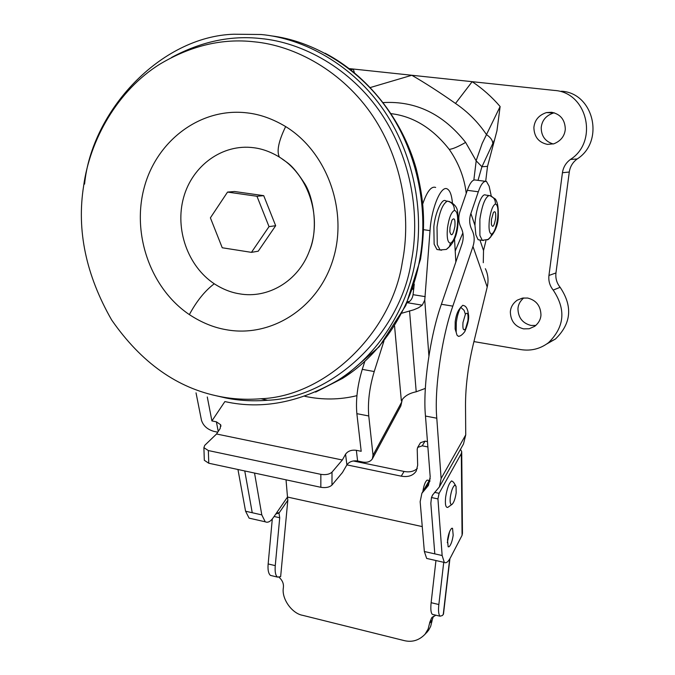 <?xml version="1.0" encoding="UTF-8"?>
<svg xmlns="http://www.w3.org/2000/svg" width="675" height="675" viewBox="0 0 675 675"><rect width="100%" height="100%" fill="white"/><g stroke="black" fill="none" stroke-linecap="round" stroke-linejoin="round"><path stroke-width="1.01" d="M449.997 227.315L451.946 220.21C454.343 217.215 455.33 219.265 454.916 226.378C453.018 235.305 451.339 237.094 449.862 231.727L449.997 227.315M447.356 201.158L445.762 200.939C442.285 197.471 435.189 212.245 433.848 226.665L434.135 244.164L436.944 249.488L438.573 249.733M402.038 313.158L413.741 309.808L418.5 307.792L422.255 305.168L424.761 300.139L430.026 230.622C431.435 207.74 441.197 184.79 447.382 189.017C450.056 190.62 451.735 195.269 452.427 202.964M425.351 388.403L416.213 391.787C409.075 393.247 404.123 396.284 401.355 400.891L394.563 326.067M383.957 340.993L374.228 371.537C369.444 387.517 367.622 402.334 368.761 415.969L373.03 455.203L401.735 401.962L402.292 399.431M414.248 284.124L413.049 294.68C412.484 298.434 410.653 301.126 407.573 302.763L406.957 303.041M204.297 459.456L204.322 460.299L208.769 463.227L208.347 450.554L320.853 474.348C325.806 475.09 329.527 474.348 332.016 472.129L342.326 459.996L345.566 454.199C347.903 451.01 351.498 449.71 356.349 450.309L361.192 451.297L356.864 413.665C355.641 400.047 357.446 385.273 362.264 369.352L364.804 361.479M455.844 262.01L454.528 239.178M435.662 187.447C431.359 185.903 427.073 191.337 422.812 203.732M208.769 463.227L320.836 487.299L320.853 474.348M356.349 450.309L357.607 460.991L362.416 461.987C366.947 462.864 370.263 461.827 372.355 458.873L373.03 455.203M401.735 401.962L400.84 405.953L372.355 458.873M356.906 395.66C339.795 399.853 322.422 400.064 304.805 396.301M208.347 450.554L203.892 447.66L204.736 445.357L216.54 434L220.177 428.498L220.674 424.761L216.397 421.833L211.908 420.922L207.284 396.976M196.028 392.85L201.462 420.238C203.226 425.773 207.377 429.486 213.924 431.384L217.755 432.169M357.607 460.991C352.78 460.392 349.211 461.683 346.891 464.881L342.444 472.534L331.965 485.055C329.484 487.308 325.772 488.05 320.836 487.299M216.54 434L342.326 459.996M211.908 420.922L224.868 401.583M429.258 480.423L427.098 480.119C425.242 481.629 423.849 485.3 422.93 491.13L422.887 491.527M491.459 219.468L493.366 212.642C495.307 210.414 496.049 212.431 495.593 218.683C494.041 226.429 492.632 228.277 491.349 224.235L491.459 219.468M459.262 336.142L458.418 336.361L457.017 335.188L456.182 332.277L456.292 322.582C457.085 316.356 458.57 311.276 460.763 307.344L462.814 305.269L464.51 305.859C466.543 306.838 467.868 309.757 468.475 314.618C469.193 318.381 467.977 324.025 464.83 331.552L465.573 328.742C463.413 331.273 462.552 329.189 462.983 322.507L465.387 314.263C467.539 311.808 468.391 313.909 467.952 320.558L465.573 328.742M447.306 542.742L449.609 531.562M450.326 497.053C449.812 502.2 450.309 504.689 451.811 504.529L451.879 504.503C453.769 502.883 455.212 498.96 456.19 492.733L456.047 486.228L454.68 485.241C452.782 486.802 451.33 490.733 450.326 497.053M479.166 239.887L478.119 239.735L475.883 234.858L474.955 225.399C475.327 210.355 481.579 192.291 485.713 195.092L488.928 195.522M455.456 485.274L453.566 482.245L451.668 480.878C449.044 482.996 447.027 488.413 445.643 497.129C444.943 504.225 445.635 507.651 447.727 507.423L448.419 506.933M447.517 539.907L448.149 546.801L449.069 546.767C450.892 544.995 452.258 541.156 453.187 535.258L452.545 528.339L451.668 528.356C449.845 530.077 448.462 533.933 447.517 539.907M461.05 306.914L458.966 309.732C457.144 312.491 455.887 316.499 455.195 321.747L455.119 329.012L455.929 331.501M491.248 196.012L489.139 186.216L486.472 181.457C483.663 180.765 480.946 184.199 478.313 191.776L470.888 213.469L474.955 225.399M479.925 240.005L483.519 250.543L486.008 240.418M485.359 268.709C488.101 274.43 488.717 280.538 487.215 287.035L472.964 246.476L452.824 306.138C441.653 337.517 434.143 390.352 436.792 418.213L441.112 478.499L439.366 486.911L432.532 495.096L431.477 497.534L430.836 503.347L434.801 553.871L424.356 551.517L420.154 501.685L421.883 493.282L428.423 485.46L430.194 476.888L425.478 416.053C422.651 388.235 430.11 335.543 441.391 304.282L461.97 244.088C463.885 238.233 463.565 232.706 461.008 227.534C458.528 222.505 458.165 217.207 459.911 211.646L467.311 190.308C469.969 182.756 472.728 179.331 475.597 180.039L485.131 181.28M472.964 246.476C474.862 240.595 474.517 235.052 471.918 229.854C469.344 224.657 468.998 219.198 470.888 213.469M483.519 250.543L483.283 262.702M431.131 602.691L438.851 604.53C438.176 610.571 438.556 614.461 439.99 616.191L432.321 614.343C430.878 612.908 430.481 609.027 431.131 602.691L435.949 560.537M432.321 614.343L433.358 614.596M275.265 565.633L268.152 563.946C267.646 569.767 268.414 573.59 270.456 575.404L277.509 577.1C275.535 575.581 274.784 571.759 275.265 565.633L279.72 517.742L278.986 513.093L287.82 500.234L287.491 497.053L422.255 526.593M268.152 563.946L272.303 518.932M254.534 473.057L261.799 514.89L265.233 521.8C267.891 523.007 270.641 521.53 273.476 517.371L275.813 513.987L278.986 513.093M275.813 513.987L287.491 497.053L286.031 479.824M345.566 454.199L346.891 464.881L401.237 476.162C408.173 477.36 413.184 475.647 416.264 471.015L417.665 465.261L417.218 449.212L417.665 447.415L420.483 442.733L425.048 441.138L427.461 441.61M401.237 476.162L404.072 471.445L353.219 460.958M425.048 441.138L422.246 445.821L417.665 447.415M404.072 471.445C409.556 472.466 413.961 471.487 417.302 468.509M279.188 577.387C282.302 580.238 283.719 583.478 283.416 587.09L283.348 587.866C281.424 598.641 291.946 613.592 302.738 615.347L404.063 640.567C412.079 642.533 419.082 640.415 425.048 634.222L428.136 629.016L429.553 623.396L432.068 620.806L430.658 626.408L428.633 630.188L425.613 633.631M433.443 616.275L432.16 620.013L429.553 623.396M429.646 622.595L431.62 617.895L435.831 615.195M287.82 500.234L280.64 576.678L277.509 577.1M270.456 575.404L271.839 575.741M461.725 452.343L462.459 533.267L462.071 535.317L450.655 557.288C448.335 561.786 446.217 563.498 444.319 562.435L442.142 555.525L437.94 498.901L439.113 493.307L461.312 453.592L461.717 451.617L460.468 449.356M487.215 287.035L473.15 344.807C468.079 366.255 465.531 386.37 465.514 405.16L465.733 434.886L463.497 443.964L439.366 486.911M424.356 551.517L426.659 558.428L428.262 558.799M437.94 498.901L431.477 497.534L432.835 494.581M422.246 445.821L427.874 446.943M449.93 558.596L443.483 614.073L442.353 615.558L439.99 616.191M438.851 604.53L443.728 562.309M244.763 470.956L252.239 512.73L245.573 511.228L249.109 518.138L251.286 518.636M245.573 511.228L237.954 469.496M432.16 620.013L432.068 620.806M510.351 311.968C510.621 307.243 512.924 303.303 517.278 300.147L522.433 298.105L527.597 298.029C536.203 300.206 540.658 305.859 540.962 314.997C540.709 319.385 538.642 323.139 534.769 326.278L529.234 328.742L523.606 328.868C515.076 326.649 510.654 321.013 510.351 311.968M535.815 325.443L530.997 325.443C522.593 323.257 518.248 317.731 517.953 308.846C518.181 304.653 520.121 301.008 523.783 297.911M533.883 127.541C534.625 120.125 538.81 115.138 546.446 112.582L551.61 112.278C560.444 114.117 565.009 119.753 565.304 129.187C564.663 136.063 560.858 140.94 553.871 143.8L547.459 144.391C538.701 142.501 534.178 136.89 533.883 127.541M553.23 143.986C545.299 141.556 541.291 136.114 541.215 127.659C541.949 120.378 546.075 115.476 553.584 112.961L554.276 112.818M555.466 339.002L548.48 342.698C564.587 326.962 566.156 309.428 553.196 290.081L560.132 287.305C572.881 306.298 571.32 323.536 555.466 339.002L546.742 343.98M560.132 287.305C556.757 283.087 555.365 278.294 555.955 272.953L569.287 172.024C570.113 166.59 572.737 162.245 577.167 158.988C605.002 141.396 593.831 93.007 561.457 91.218M548.48 342.698C540.295 348.874 531.107 351.177 520.923 349.616L473.934 341.592M553.196 290.081C549.762 285.778 548.345 280.91 548.944 275.468L555.955 272.953M349.194 68.597L554.437 90.433C587.351 92.247 598.742 141.539 570.442 159.443C565.945 162.759 563.279 167.189 562.435 172.724L548.944 275.468M487.527 166.354L481.95 166.75L476.111 160.751L482.178 143.454L500.124 106.523L496.952 130.815L487.527 166.354L485.696 181.238M494.362 140.206L481.95 166.75M481.916 166.708L478.018 180.352M473.85 179.963L476.196 160.878M476.111 160.751L465.615 142.408C443.222 114.033 415.758 100.752 383.223 102.583M492.716 142.931C492.48 140.088 490.413 137.329 486.523 134.637C478.035 122.108 467.699 111.704 455.507 103.444C439.948 92.517 425.385 83.118 411.826 75.263L370.33 87.531M350.983 69.981L353.261 69.027L354.409 72.723M500.124 106.523C491.83 96.888 482.515 88.602 472.163 81.675L455.507 103.444M407.523 301.767L409.717 301.345M225.374 401.684C261.892 409.7 299.379 402.57 337.846 380.295C378.278 355.042 406.763 308.323 415.015 262.769C424.254 216.751 415.884 158.237 384.556 111.383C353.202 64.749 303.539 38.281 261.031 34.509L233.879 34.223C160.346 36.458 91.631 111.282 84.578 184.089M215.865 395.685L225.737 397.963C238.967 400.646 252.931 401.414 267.637 400.258C333.745 397.786 400.545 332.935 411.235 261.866C420.247 216.852 412.054 159.646 381.426 113.813C350.781 68.209 302.231 42.263 260.643 38.534C230.918 35.227 201.234 41.529 171.61 57.434M253.927 41.783C222.396 38.239 191.219 45.588 160.397 63.838C117.484 90.188 89.733 140.316 83.616 186.081C76.587 230.361 85.936 274.995 111.662 319.992C141.345 362.737 177.365 388.235 219.721 396.495C232.765 399.136 246.527 399.887 261.014 398.739C326.152 396.267 391.863 332.243 402.325 262.153C411.168 217.755 403.059 161.333 372.895 116.125C342.706 71.128 294.891 45.495 253.927 41.783M214.262 283.778C187.819 266.262 174.698 229.171 183.634 197.395C192.4 165.578 222.438 143.623 253.547 147.707C262.136 148.728 270.759 151.858 279.399 157.098L281.441 158.431C309.656 176.816 322.296 218.894 309.31 251.176C298.215 281.154 267.916 299.067 239.304 293.794C230.884 292.452 222.539 289.119 214.262 283.778C204.955 290.79 196.653 301.067 189.363 314.609C150.643 288.503 131.456 234.141 144.29 187.27C156.87 140.358 200.77 107.266 247.075 112.877C259.858 114.278 272.717 118.842 285.652 126.579C327.206 151.968 348.266 210.878 333.037 259.529C318.127 308.34 270.92 338.006 226.167 329.695C213.764 327.594 201.496 322.566 189.363 314.609M210.398 217.839L227.543 192.08L256.964 196.265L269.021 226.623L251.446 252.357L222.244 247.767L210.398 217.839M227.543 192.08L234.537 191.514L263.723 195.657L275.67 225.712L258.221 251.201L251.446 252.357M275.67 225.712L269.021 226.623M263.723 195.657L256.964 196.265M454.376 210.44C457.228 210.946 458.224 216.101 457.346 225.922C455.895 235.626 453.634 241.38 450.571 243.186C447.668 242.916 446.639 237.786 447.491 227.787C448.993 217.856 451.288 212.077 454.376 210.44C454.444 205.419 452.132 202.314 447.458 201.133C442.758 203.512 439.273 212.169 437.02 227.121L437.282 244.628L440.075 249.953L446.327 249.429C455.465 242.519 459.27 230.369 457.718 212.979C457.566 207.672 454.621 203.808 448.9 201.369M450.571 243.186L449.288 246.755L446.327 249.429M441.636 250.206L436.944 249.488M409.539 310.846L416.213 391.787M424.761 300.139L428.895 355.784M362.264 369.352L374.228 371.537M356.864 413.665L368.761 415.969M407.573 302.763L422.255 305.168M413.049 294.68L425.25 296.646M423.681 229.703L430.026 230.622M216.397 421.833L218.227 431.443M332.016 472.129L331.965 485.055M495.408 204.019C497.753 204.618 498.496 209.377 497.635 218.295C496.26 227.298 494.269 232.554 491.67 234.082C489.282 233.677 488.514 228.935 489.367 219.864C490.776 210.668 492.792 205.386 495.408 204.019C495.509 199.429 493.391 196.585 489.063 195.497C485.072 197.48 482.017 205.394 479.891 219.232L479.9 235.44L482.271 240.342L488.481 239.355L490.7 236.976L491.67 234.082M483.435 240.519L478.119 239.735M465.387 314.263L464.105 310.365L460.763 307.344M425.132 489.4L430.034 480.836M279.72 517.742L274.092 516.476M436.792 418.213L425.478 416.053M452.824 306.138L441.391 304.282M478.313 191.776L467.311 190.308M434.801 553.871L442.142 555.525M441.112 478.499L465.733 434.886M434.54 492.345L439.113 493.307M443.23 614.647L449.693 558.984M462.071 535.317L461.312 453.592M252.239 512.73L261.799 514.89M562.435 172.724L569.287 172.024M570.442 159.443L577.167 158.988M412.493 289.263L413.826 288.714M455.212 251.024L462.856 232.926M466.239 193.396C464.375 177.694 458.696 163.012 449.204 149.352C432.616 128.233 413.252 116.328 391.112 113.653M449.204 149.352C452.486 149.133 457.954 146.821 465.615 142.408M315.605 392.108L342.63 378.346C382.801 353.27 411.109 306.906 419.318 261.723C428.321 216.802 420.55 160.009 390.631 113.847C360.686 67.913 312.635 40.711 270.692 35.783M325.088 53.215C367.512 75.406 402.325 119.121 416.239 168.809C423.596 198.796 426.102 221.763 420.559 259.082L405.818 305.522L379.19 346.756L342.63 378.346L337.846 380.295M285.652 126.579C278.581 141.143 276.497 151.318 279.399 157.098M220.674 424.761L220.953 426.229M204.322 460.299L203.892 447.66M490.067 195.674L495.332 199.015C497.357 201.682 498.344 206.592 498.293 213.73C498.606 224.682 495.02 233.407 487.536 239.903M458.418 336.361C460.333 336.277 462.468 334.673 464.83 331.552M451.811 504.529L447.727 507.423M452.545 528.339L451.988 528.213M456.182 332.277L455.119 329.012M426.659 558.428L444.319 562.435M421.883 493.282L430.245 478.718M249.109 518.138L265.233 521.8M278.691 512.873L277.94 512.705M432.515 616.975L431.62 617.895M425.048 634.222L427.579 631.581M517.278 300.147L522.577 298.08M546.446 112.582L553.584 112.961M413.918 287.854L412.889 288.149M412.459 289.356L413.817 288.782M267.637 400.258L261.014 398.739M281.441 158.431C287.668 163.291 291.743 163.688 304.408 183.212C313.968 197.505 318.516 230.538 309.31 251.176"/></g></svg>
